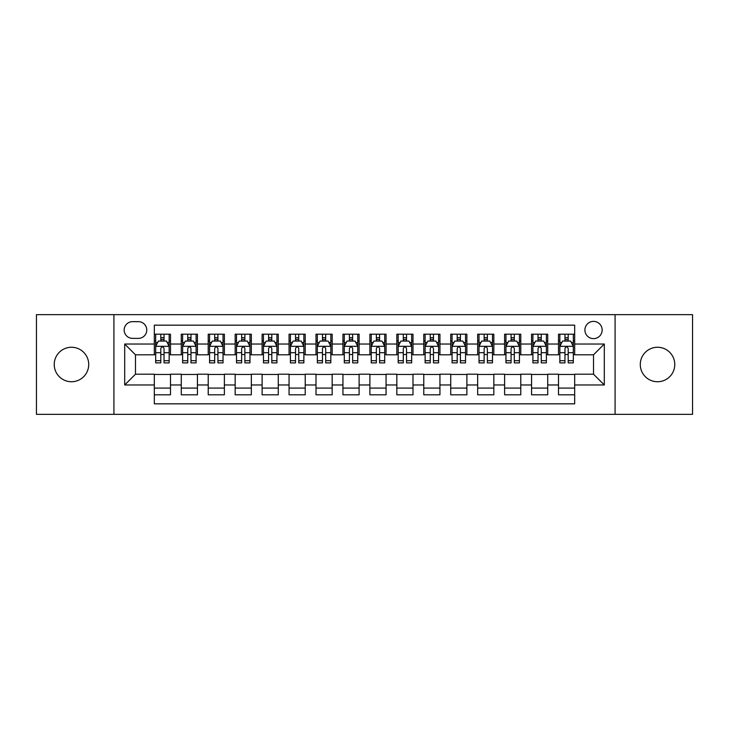 <?xml version="1.0" encoding="UTF-8"?>
<svg xmlns="http://www.w3.org/2000/svg" width="729" height="729" viewBox="0 0 729 729"><rect width="100%" height="100%" fill="white"/><g stroke="black" fill="none" stroke-linecap="round" stroke-linejoin="round"><path stroke-width="1.09" d="M657.522 347.259A17.241 17.241 0 0 0 640.281 364.5A17.241 17.241 0 0 0 657.522 381.741A17.241 17.241 0 0 0 674.762 364.5A17.241 17.241 0 0 0 657.522 347.259M71.478 347.259A17.241 17.241 0 0 0 54.238 364.5A17.241 17.241 0 0 0 71.478 381.741A17.241 17.241 0 0 0 88.719 364.5A17.241 17.241 0 0 0 71.478 347.259M593.524 321.389A8.62 8.62 0 0 0 584.904 330.009A8.62 8.62 0 0 0 593.524 338.63A8.62 8.62 0 0 0 602.154 330.009A8.62 8.62 0 0 0 593.524 321.389M615.085 414.345L692.55 414.345L692.55 314.655L615.085 314.655L615.085 414.345L113.915 414.345L113.915 314.655L36.45 314.655L36.45 414.345L113.915 414.345M574.671 334.192L558.505 334.192L558.505 344.024L547.725 344.024L547.725 354.804L558.505 354.804L558.505 344.024M547.725 344.024L547.725 334.192L531.559 334.192L531.559 344.024L520.779 344.024L520.779 354.804L531.559 354.804L531.559 344.024M520.779 344.024L520.779 334.192L504.614 334.192L504.614 344.024L493.834 344.024L493.834 354.804L504.614 354.804L504.614 344.024M493.834 344.024L493.834 334.192L477.668 334.192L477.668 344.024L466.888 344.024L466.888 354.804L477.668 354.804L477.668 344.024M466.888 344.024L466.888 334.192L450.722 334.192L450.722 344.024L439.942 344.024L439.942 354.804L450.722 354.804L450.722 344.024M439.942 344.024L439.942 334.192L423.777 334.192L423.777 344.024L412.997 344.024L412.997 354.804L423.777 354.804L423.777 344.024M412.997 344.024L412.997 334.192L396.831 334.192L396.831 344.024L386.06 344.024L386.06 354.804L396.831 354.804L396.831 344.024M386.06 344.024L386.06 334.192L369.885 334.192L369.885 344.024L359.115 344.024L359.115 354.804L369.885 354.804L369.885 344.024M359.115 344.024L359.115 334.192L342.94 334.192L342.94 344.024L332.169 344.024L332.169 354.804L342.94 354.804L342.94 344.024M332.169 344.024L332.169 334.192L316.003 334.192L316.003 344.024L305.223 344.024L305.223 354.804L316.003 354.804L316.003 344.024M305.223 344.024L305.223 334.192L289.058 334.192L289.058 344.024L278.278 344.024L278.278 354.804L289.058 354.804L289.058 344.024M278.278 344.024L278.278 334.192L262.112 334.192L262.112 344.024L251.332 344.024L251.332 354.804L262.112 354.804L262.112 344.024M251.332 344.024L251.332 334.192L235.166 334.192L235.166 344.024L224.386 344.024L224.386 354.804L235.166 354.804L235.166 344.024M224.386 344.024L224.386 334.192L208.221 334.192L208.221 344.024L197.441 344.024L197.441 354.804L208.221 354.804L208.221 344.024M197.441 344.024L197.441 334.192L181.275 334.192L181.275 354.804L170.495 354.804L170.495 334.192L154.329 334.192M154.329 394.808L170.495 394.808L170.495 374.196L181.275 374.196L181.275 394.808L197.441 394.808L197.441 374.196L208.221 374.196L208.221 384.976L197.441 384.976M208.221 384.976L208.221 394.808L224.386 394.808L224.386 374.196L235.166 374.196L235.166 384.976L224.386 384.976M235.166 384.976L235.166 394.808L251.332 394.808L251.332 374.196L262.112 374.196L262.112 384.976L251.332 384.976M262.112 384.976L262.112 394.808L278.278 394.808L278.278 374.196L289.058 374.196L289.058 384.976L278.278 384.976M289.058 384.976L289.058 394.808L305.223 394.808L305.223 374.196L316.003 374.196L316.003 384.976L305.223 384.976M316.003 384.976L316.003 394.808L332.169 394.808L332.169 374.196L342.94 374.196L342.94 384.976L332.169 384.976M342.94 384.976L342.94 394.808L359.115 394.808L359.115 374.196L369.885 374.196L369.885 384.976L359.115 384.976M369.885 384.976L369.885 394.808L386.06 394.808L386.06 374.196L396.831 374.196L396.831 384.976L386.06 384.976M396.831 384.976L396.831 394.808L412.997 394.808L412.997 374.196L423.777 374.196L423.777 384.976L412.997 384.976M423.777 384.976L423.777 394.808L439.942 394.808L439.942 374.196L450.722 374.196L450.722 384.976L439.942 384.976M450.722 384.976L450.722 394.808L466.888 394.808L466.888 374.196L477.668 374.196L477.668 384.976L466.888 384.976M477.668 384.976L477.668 394.808L493.834 394.808L493.834 374.196L504.614 374.196L504.614 384.976L493.834 384.976M504.614 384.976L504.614 394.808L520.779 394.808L520.779 374.196L531.559 374.196L531.559 384.976L520.779 384.976M531.559 384.976L531.559 394.808L547.725 394.808L547.725 374.196L558.505 374.196L558.505 384.976L547.725 384.976M132.505 338.365L138.437 338.365A8.356 8.356 0 0 0 146.784 330.009A8.356 8.356 0 0 0 138.437 321.662L132.505 321.662A8.356 8.356 0 0 0 124.158 330.009A8.356 8.356 0 0 0 132.505 338.365M615.085 314.655L113.915 314.655M574.671 344.024L574.671 325.161L154.329 325.161L154.329 354.804L135.476 354.804L135.476 374.196L154.329 374.196L154.329 403.839L574.671 403.839L574.671 374.196L593.524 374.196L593.524 354.804L574.671 354.804L574.671 344.024L604.305 344.024L604.305 384.976L574.671 384.976M154.329 384.976L124.695 384.976L124.695 344.024L154.329 344.024M558.505 384.976L558.505 394.808L574.671 394.808M154.329 340.926L155.678 340.926M160.799 340.926L164.034 340.926M169.155 340.926L170.495 340.926M154.329 354.531L155.678 354.531M160.799 354.531L164.034 354.531M169.155 354.531L170.495 354.531M154.329 374.469L170.495 374.469M154.329 388.074L170.495 388.074M181.275 354.531L182.624 354.531M187.745 354.531L190.98 354.531M196.101 354.531L197.441 354.531M181.275 340.926L182.624 340.926M187.745 340.926L190.98 340.926M196.101 340.926L197.441 340.926M181.275 374.469L197.441 374.469M181.275 388.074L197.441 388.074M208.221 374.469L224.386 374.469M208.221 388.074L224.386 388.074M208.221 340.926L209.569 340.926M214.69 340.926L217.925 340.926M223.038 340.926L224.386 340.926M208.221 354.531L209.569 354.531M214.69 354.531L217.925 354.531M223.038 354.531L224.386 354.531M235.166 374.469L251.332 374.469M235.166 388.074L251.332 388.074M235.166 340.926L236.515 340.926M241.636 340.926L244.862 340.926M249.983 340.926L251.332 340.926M235.166 354.531L236.515 354.531M241.636 354.531L244.862 354.531M249.983 354.531L251.332 354.531M262.112 374.469L278.278 374.469M262.112 388.074L278.278 388.074M262.112 340.926L263.461 340.926M268.582 340.926L271.808 340.926M276.929 340.926L278.278 340.926M262.112 354.531L263.461 354.531M268.582 354.531L271.808 354.531M276.929 354.531L278.278 354.531M289.058 374.469L305.223 374.469M289.058 388.074L305.223 388.074M289.058 340.926L290.406 340.926M295.518 340.926L298.753 340.926M303.875 340.926L305.223 340.926M289.058 354.531L290.406 354.531M295.518 354.531L298.753 354.531M303.875 354.531L305.223 354.531M316.003 374.469L332.169 374.469M316.003 388.074L332.169 388.074M316.003 340.926L317.343 340.926M322.464 340.926L325.699 340.926M330.82 340.926L332.169 340.926M316.003 354.531L317.343 354.531M322.464 354.531L325.699 354.531M330.82 354.531L332.169 354.531M342.94 374.469L359.115 374.469M342.94 388.074L359.115 388.074M342.94 340.926L344.288 340.926M349.41 340.926L352.645 340.926M357.766 340.926L359.115 340.926M342.94 354.531L344.288 354.531M349.41 354.531L352.645 354.531M357.766 354.531L359.115 354.531M369.885 374.469L386.06 374.469M369.885 388.074L386.06 388.074M369.885 340.926L371.234 340.926M376.355 340.926L379.59 340.926M384.712 340.926L386.06 340.926M369.885 354.531L371.234 354.531M376.355 354.531L379.59 354.531M384.712 354.531L386.06 354.531M396.831 374.469L412.997 374.469M396.831 388.074L412.997 388.074M396.831 340.926L398.18 340.926M403.301 340.926L406.536 340.926M411.657 340.926L412.997 340.926M396.831 354.531L398.18 354.531M403.301 354.531L406.536 354.531M411.657 354.531L412.997 354.531M423.777 374.469L439.942 374.469M423.777 388.074L439.942 388.074M423.777 340.926L425.125 340.926M430.247 340.926L433.482 340.926M438.594 340.926L439.942 340.926M423.777 354.531L425.125 354.531M430.247 354.531L433.482 354.531M438.594 354.531L439.942 354.531M450.722 374.469L466.888 374.469M450.722 388.074L466.888 388.074M450.722 340.926L452.071 340.926M457.192 340.926L460.418 340.926M465.539 340.926L466.888 340.926M450.722 354.531L452.071 354.531M457.192 354.531L460.418 354.531M465.539 354.531L466.888 354.531M477.668 374.469L493.834 374.469M477.668 388.074L493.834 388.074M477.668 340.926L479.017 340.926M484.138 340.926L487.364 340.926M492.485 340.926L493.834 340.926M477.668 354.531L479.017 354.531M484.138 354.531L487.364 354.531M492.485 354.531L493.834 354.531M504.614 374.469L520.779 374.469M504.614 388.074L520.779 388.074M504.614 340.926L505.962 340.926M511.075 340.926L514.309 340.926M519.431 340.926L520.779 340.926M504.614 354.531L505.962 354.531M511.075 354.531L514.309 354.531M519.431 354.531L520.779 354.531M531.559 374.469L547.725 374.469M531.559 388.074L547.725 388.074M531.559 340.926L532.899 340.926M538.02 340.926L541.255 340.926M546.376 340.926L547.725 340.926M531.559 354.531L532.899 354.531M538.02 354.531L541.255 354.531M546.376 354.531L547.725 354.531M558.505 374.469L574.671 374.469M558.505 388.074L574.671 388.074M558.505 340.926L559.845 340.926M564.966 340.926L568.201 340.926M573.322 340.926L574.671 340.926M558.505 354.531L559.845 354.531M564.966 354.531L568.201 354.531M573.322 354.531L574.671 354.531M135.476 354.804L124.695 344.024M135.476 374.196L124.695 384.976M604.305 344.024L593.524 354.804M604.305 384.976L593.524 374.196M164.034 337.691L160.799 337.691M169.155 360.691L164.034 360.691L164.034 362.887L169.155 362.887L169.155 346.448L166.458 341.063L158.375 341.063L155.678 346.448L155.678 362.887L160.799 362.887L160.799 360.691L155.678 360.691M155.678 346.448L155.678 334.192M169.155 346.448L169.155 334.192M160.799 341.063L160.799 334.192M164.034 334.192L164.034 341.063M164.034 360.691L164.034 348.471C162.959 346.393 161.874 346.393 160.799 348.471L160.799 360.691M190.98 337.691L187.745 337.691M196.101 360.691L190.98 360.691L190.98 362.887L196.101 362.887L196.101 346.448L193.404 341.063L185.321 341.063L182.624 346.448L182.624 362.887L187.745 362.887L187.745 360.691L182.624 360.691M182.624 346.448L182.624 334.192M196.101 346.448L196.101 334.192M187.745 341.063L187.745 334.192M190.98 334.192L190.98 341.063M190.98 360.691L190.98 348.471C189.905 346.393 188.82 346.393 187.745 348.471L187.745 360.691M217.925 337.691L214.69 337.691M223.038 360.691L217.925 360.691L217.925 362.887L223.038 362.887L223.038 346.448L220.349 341.063L212.267 341.063L209.569 346.448L209.569 362.887L214.69 362.887L214.69 360.691L209.569 360.691M209.569 346.448L209.569 334.192M223.038 346.448L223.038 334.192M214.69 341.063L214.69 334.192M217.925 334.192L217.925 341.063M217.925 360.691L217.925 348.471C216.841 346.393 215.766 346.393 214.69 348.471L214.69 360.691M244.862 337.691L241.636 337.691M249.983 360.691L244.862 360.691L244.862 362.887L249.983 362.887L249.983 346.448L247.295 341.063L239.212 341.063L236.515 346.448L236.515 362.887L241.636 362.887L241.636 360.691L236.515 360.691M236.515 346.448L236.515 334.192M249.983 346.448L249.983 334.192M241.636 341.063L241.636 334.192M244.862 334.192L244.862 341.063M244.862 360.691L244.862 348.471C243.787 346.393 242.711 346.393 241.636 348.471L241.636 360.691M271.808 337.691L268.582 337.691M276.929 360.691L271.808 360.691L271.808 362.887L276.929 362.887L276.929 346.448L274.232 341.063L266.149 341.063L263.461 346.448L263.461 362.887L268.582 362.887L268.582 360.691L263.461 360.691M263.461 346.448L263.461 334.192M276.929 346.448L276.929 334.192M268.582 341.063L268.582 334.192M271.808 334.192L271.808 341.063M271.808 360.691L271.808 348.471C270.732 346.393 269.657 346.393 268.582 348.471L268.582 360.691M298.753 337.691L295.518 337.691M303.875 360.691L298.753 360.691L298.753 362.887L303.875 362.887L303.875 346.448L301.177 341.063L293.094 341.063L290.406 346.448L290.406 362.887L295.518 362.887L295.518 360.691L290.406 360.691M290.406 346.448L290.406 334.192M303.875 346.448L303.875 334.192M295.518 341.063L295.518 334.192M298.753 334.192L298.753 341.063M298.753 360.691L298.753 348.471C297.678 346.393 296.603 346.393 295.518 348.471L295.518 360.691M325.699 337.691L322.464 337.691M330.82 360.691L325.699 360.691L325.699 362.887L330.82 362.887L330.82 346.448L328.123 341.063L320.04 341.063L317.343 346.448L317.343 362.887L322.464 362.887L322.464 360.691L317.343 360.691M317.343 346.448L317.343 334.192M330.82 346.448L330.82 334.192M322.464 341.063L322.464 334.192M325.699 334.192L325.699 341.063M325.699 360.691L325.699 348.471C324.624 346.393 323.548 346.393 322.464 348.471L322.464 360.691M352.645 337.691L349.41 337.691M357.766 360.691L352.645 360.691L352.645 362.887L357.766 362.887L357.766 346.448L355.069 341.063L346.986 341.063L344.288 346.448L344.288 362.887L349.41 362.887L349.41 360.691L344.288 360.691M344.288 346.448L344.288 334.192M357.766 346.448L357.766 334.192M349.41 341.063L349.41 334.192M352.645 334.192L352.645 341.063M352.645 360.691L352.645 348.471C351.569 346.393 350.494 346.393 349.41 348.471L349.41 360.691M379.59 337.691L376.355 337.691M384.712 360.691L379.59 360.691L379.59 362.887L384.712 362.887L384.712 346.448L382.014 341.063L373.931 341.063L371.234 346.448L371.234 362.887L376.355 362.887L376.355 360.691L371.234 360.691M371.234 346.448L371.234 334.192M384.712 346.448L384.712 334.192M376.355 341.063L376.355 334.192M379.59 334.192L379.59 341.063M379.59 360.691L379.59 348.471C378.515 346.393 377.431 346.393 376.355 348.471L376.355 360.691M406.536 337.691L403.301 337.691M411.657 360.691L406.536 360.691L406.536 362.887L411.657 362.887L411.657 346.448L408.96 341.063L400.877 341.063L398.18 346.448L398.18 362.887L403.301 362.887L403.301 360.691L398.18 360.691M398.18 346.448L398.18 334.192M411.657 346.448L411.657 334.192M403.301 341.063L403.301 334.192M406.536 334.192L406.536 341.063M406.536 360.691L406.536 348.471C405.461 346.393 404.376 346.393 403.301 348.471L403.301 360.691M433.482 337.691L430.247 337.691M438.594 360.691L433.482 360.691L433.482 362.887L438.594 362.887L438.594 346.448L435.906 341.063L427.823 341.063L425.125 346.448L425.125 362.887L430.247 362.887L430.247 360.691L425.125 360.691M425.125 346.448L425.125 334.192M438.594 346.448L438.594 334.192M430.247 341.063L430.247 334.192M433.482 334.192L433.482 341.063M433.482 360.691L433.482 348.471C432.397 346.393 431.322 346.393 430.247 348.471L430.247 360.691M460.418 337.691L457.192 337.691M465.539 360.691L460.418 360.691L460.418 362.887L465.539 362.887L465.539 346.448L462.851 341.063L454.768 341.063L452.071 346.448L452.071 362.887L457.192 362.887L457.192 360.691L452.071 360.691M452.071 346.448L452.071 334.192M465.539 346.448L465.539 334.192M457.192 341.063L457.192 334.192M460.418 334.192L460.418 341.063M460.418 360.691L460.418 348.471C459.343 346.393 458.268 346.393 457.192 348.471L457.192 360.691M487.364 337.691L484.138 337.691M492.485 360.691L487.364 360.691L487.364 362.887L492.485 362.887L492.485 346.448L489.788 341.063L481.705 341.063L479.017 346.448L479.017 362.887L484.138 362.887L484.138 360.691L479.017 360.691M479.017 346.448L479.017 334.192M492.485 346.448L492.485 334.192M484.138 341.063L484.138 334.192M487.364 334.192L487.364 341.063M487.364 360.691L487.364 348.471C486.289 346.393 485.213 346.393 484.138 348.471L484.138 360.691M514.309 337.691L511.075 337.691M519.431 360.691L514.309 360.691L514.309 362.887L519.431 362.887L519.431 346.448L516.733 341.063L508.651 341.063L505.962 346.448L505.962 362.887L511.075 362.887L511.075 360.691L505.962 360.691M505.962 346.448L505.962 334.192M519.431 346.448L519.431 334.192M511.075 341.063L511.075 334.192M514.309 334.192L514.309 341.063M514.309 360.691L514.309 348.471C513.234 346.393 512.159 346.393 511.075 348.471L511.075 360.691M541.255 337.691L538.02 337.691M546.376 360.691L541.255 360.691L541.255 362.887L546.376 362.887L546.376 346.448L543.679 341.063L535.596 341.063L532.899 346.448L532.899 362.887L538.02 362.887L538.02 360.691L532.899 360.691M532.899 346.448L532.899 334.192M546.376 346.448L546.376 334.192M538.02 341.063L538.02 334.192M541.255 334.192L541.255 341.063M541.255 360.691L541.255 348.471C540.18 346.393 539.105 346.393 538.02 348.471L538.02 360.691M568.201 337.691L564.966 337.691M573.322 360.691L568.201 360.691L568.201 362.887L573.322 362.887L573.322 346.448L570.625 341.063L562.542 341.063L559.845 346.448L559.845 362.887L564.966 362.887L564.966 360.691L559.845 360.691M559.845 346.448L559.845 334.192M573.322 346.448L573.322 334.192M564.966 341.063L564.966 334.192M568.201 334.192L568.201 341.063M568.201 360.691L568.201 348.471C567.126 346.393 566.05 346.393 564.966 348.471L564.966 360.691M181.275 384.976L170.495 384.976M181.275 344.024L170.495 344.024M169.082 346.311L155.751 346.311M155.678 342.539L157.637 342.539M167.196 342.539L169.155 342.539M160.799 352.69L155.678 352.69M169.155 352.69L164.034 352.69M164.034 339.404L160.799 339.404M196.028 346.311L182.687 346.311M182.624 342.539L184.574 342.539M194.142 342.539L196.101 342.539M187.745 352.69L182.624 352.69M196.101 352.69L190.98 352.69M190.98 339.404L187.745 339.404M222.974 346.311L209.633 346.311M209.569 342.539L211.519 342.539M221.087 342.539L223.038 342.539M214.69 352.69L209.569 352.69M223.038 352.69L217.925 352.69M217.925 339.404L214.69 339.404M249.919 346.311L236.579 346.311M236.515 342.539L238.465 342.539M248.033 342.539L249.983 342.539M241.636 352.69L236.515 352.69M249.983 352.69L244.862 352.69M244.862 339.404L241.636 339.404M276.865 346.311L263.524 346.311M263.461 342.539L265.411 342.539M274.979 342.539L276.929 342.539M268.582 352.69L263.461 352.69M276.929 352.69L271.808 352.69M271.808 339.404L268.582 339.404M303.811 346.311L290.47 346.311M290.406 342.539L292.356 342.539M301.924 342.539L303.875 342.539M295.518 352.69L290.406 352.69M303.875 352.69L298.753 352.69M298.753 339.404L295.518 339.404M330.756 346.311L317.416 346.311M317.343 342.539L319.302 342.539M328.87 342.539L330.82 342.539M322.464 352.69L317.343 352.69M330.82 352.69L325.699 352.69M325.699 339.404L322.464 339.404M357.693 346.311L344.361 346.311M344.288 342.539L346.248 342.539M355.807 342.539L357.766 342.539M349.41 352.69L344.288 352.69M357.766 352.69L352.645 352.69M352.645 339.404L349.41 339.404M384.639 346.311L371.307 346.311M371.234 342.539L373.193 342.539M382.752 342.539L384.712 342.539M376.355 352.69L371.234 352.69M384.712 352.69L379.59 352.69M379.59 339.404L376.355 339.404M411.584 346.311L398.244 346.311M398.18 342.539L400.13 342.539M409.698 342.539L411.657 342.539M403.301 352.69L398.18 352.69M411.657 352.69L406.536 352.69M406.536 339.404L403.301 339.404M438.53 346.311L425.189 346.311M425.125 342.539L427.076 342.539M436.644 342.539L438.594 342.539M430.247 352.69L425.125 352.69M438.594 352.69L433.482 352.69M433.482 339.404L430.247 339.404M465.476 346.311L452.135 346.311M452.071 342.539L454.021 342.539M463.589 342.539L465.539 342.539M457.192 352.69L452.071 352.69M465.539 352.69L460.418 352.69M460.418 339.404L457.192 339.404M492.421 346.311L479.081 346.311M479.017 342.539L480.967 342.539M490.535 342.539L492.485 342.539M484.138 352.69L479.017 352.69M492.485 352.69L487.364 352.69M487.364 339.404L484.138 339.404M519.367 346.311L506.026 346.311M505.962 342.539L507.913 342.539M517.481 342.539L519.431 342.539M511.075 352.69L505.962 352.69M519.431 352.69L514.309 352.69M514.309 339.404L511.075 339.404M546.313 346.311L532.972 346.311M532.899 342.539L534.858 342.539M544.426 342.539L546.376 342.539M538.02 352.69L532.899 352.69M546.376 352.69L541.255 352.69M541.255 339.404L538.02 339.404M573.249 346.311L559.918 346.311M559.845 342.539L561.804 342.539M571.363 342.539L573.322 342.539M564.966 352.69L559.845 352.69M573.322 352.69L568.201 352.69M568.201 339.404L564.966 339.404"/></g></svg>
